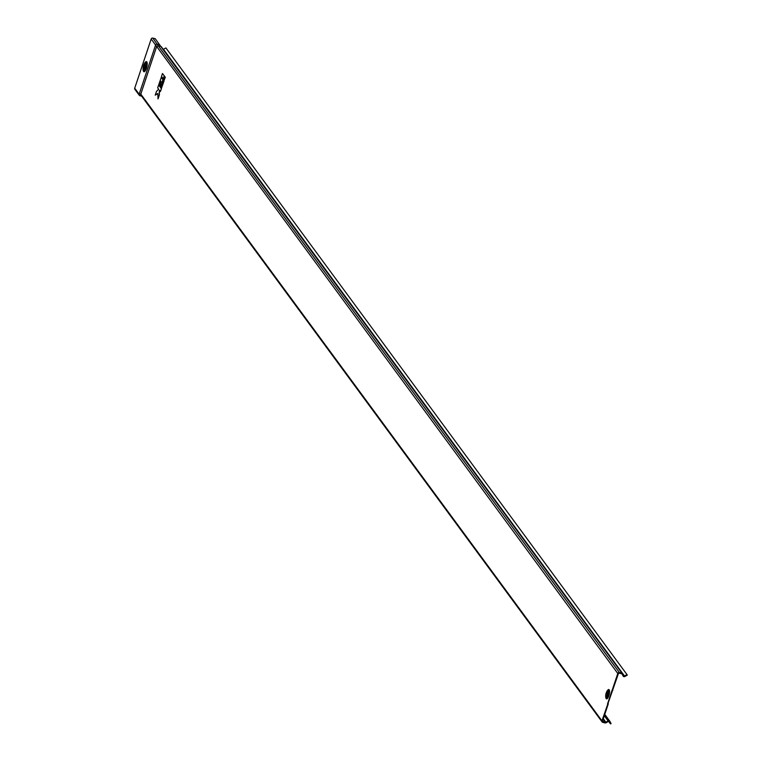 <?xml version="1.0" encoding="UTF-8"?>
<svg xmlns="http://www.w3.org/2000/svg" width="762" height="762" viewBox="0 0 762 762"><rect width="100%" height="100%" fill="white"/><g stroke="black" fill="none" stroke-linecap="round" stroke-linejoin="round"><path stroke-width="1.14" d="M607.228 695.325L607.857 693.068M608.228 692.982L607.362 693.763L607.152 695.544M607.505 694.992L606.771 695.382L607.409 692.972L607.095 695.611M143.951 68.437A2.076 0.657 -76.2 0 0 144.094 68.542A2.076 0.657 -76.2 0 0 145.151 66.942A2.076 0.657 -76.2 0 0 145.228 64.608A2.076 0.657 -76.2 0 0 145.085 64.503A2.076 0.657 -76.2 0 0 144.018 66.113A2.076 0.657 -76.2 0 0 143.951 68.437M622.125 673.189L621.64 673.76L622.297 673.275A1.324 1.21 -36.3 0 1 622.602 673.637L623.726 675.751A0.657 0.61 143.7 0 0 624.592 675.961L627.002 674.599L627.288 675.132L624.878 676.494A1.324 1.21 143.7 0 1 623.24 676.208L623.154 676.075A1.324 1.21 143.7 0 0 623.24 676.208M135.522 89.716A1.324 1.21 -36.3 0 1 134.712 88.211L151.171 39.014A1.324 1.21 -36.3 0 1 152.8 38.1L155.229 38.7L160.744 46.396A1.324 1.21 143.7 0 1 161.487 46.958L622.411 673.379M141.637 96.145L139.951 95.736A1.324 1.21 -36.3 0 1 139.141 94.221L155.6 45.034A1.324 1.21 -36.3 0 1 157.22 44.12L159.658 44.71M159.696 85.011L160.953 81.258L159.944 85.344L160.801 86.373L163.02 79.743L161.306 77.4L158.963 84.011L159.82 85.039L161.039 81.382M164.011 81.077L163.144 80.048L160.925 86.677L161.668 87.687L164.011 81.077L163.144 80.048M165.297 77.238L164.43 76.2L163.468 79.086L164.211 80.086L165.297 77.238L164.43 76.2M157.934 98.841L159.201 95.059L159.391 90.192L160.382 91.535L161.344 88.649L158.639 84.973L157.677 87.859L158.658 89.192L156.496 91.383L155.229 95.164L157.763 93.478L158.058 98.87L159.325 95.088L159.487 90.316M155.229 95.164L157.763 93.583M160.382 91.535L161.468 88.678L158.639 84.973M164.306 75.895L162.468 73.523L161.506 76.41L163.22 78.753L164.306 75.895L162.468 73.523M621.64 673.76L619.211 673.17A0.657 0.61 143.7 0 0 618.401 673.627L601.942 720.842A1.324 1.21 143.7 0 0 602.752 722.357L605.18 722.947L605.39 722.347L602.513 721.157M607.543 704.088L608.2 703.993M612.696 690.562L611.924 690.677L607.59 703.85M612.086 690.41L612.791 690.372M621.849 673.151L619.411 672.56A1.324 1.21 143.7 0 0 617.792 673.475L612.181 690.229M619.411 672.56L158.22 45.777L156.601 46.692L140.684 94.431A1.324 1.21 -36.3 0 0 141.208 95.431M608.152 704.24L602.552 720.995A0.657 0.61 143.7 0 0 602.952 721.747M622.04 673.179L621.868 673.779A0.657 0.61 -36.3 0 1 622.021 673.96L623.154 676.075L623.726 675.751M627.002 674.599L165.887 47.92L163.478 49.282A0.657 0.61 -36.3 0 1 163.258 49.359M152.8 38.1L158.22 45.777L160.649 46.377M609.876 721.328L609.295 721.652L610.505 723.9L611.076 723.576L609.876 721.328A1.324 1.21 143.7 0 0 608.152 720.909L605.885 722.186A0.657 0.61 -36.3 0 1 605.647 722.271L605.39 722.347M609.209 721.528L609.295 721.652A0.657 0.61 143.7 0 0 608.438 721.443L606.171 722.719A1.324 1.21 -36.3 0 1 605.695 722.89L605.18 722.947M610.505 723.9L608.638 721.366M145.323 64.827A2.076 0.657 -76.2 0 0 144.561 66.513A2.076 0.657 -76.2 0 0 144.456 68.37M607.971 692.991L607.485 693.801M164.211 80.086L165.173 77.2M161.668 87.687L163.887 81.048M163.22 78.753L164.192 75.867M160.677 86.344L162.906 79.715L161.182 77.372M605.266 722.967L605.476 722.357L603.152 719.204M621.725 673.779L621.935 673.17L160.744 46.396M607.59 694.744A2.153 0.676 103.8 0 1 606.419 696.039A2.153 0.676 103.8 0 1 606.571 693.363A2.153 0.676 103.8 0 1 607.743 692.067A2.153 0.676 103.8 0 1 607.59 694.744M605.885 697.725A4.82 1.514 -76.2 0 0 606.209 698.64A4.82 1.514 -76.2 0 0 608.819 695.744A4.82 1.514 -76.2 0 0 609.171 689.772A4.82 1.514 -76.2 0 0 607.714 690.248M606.028 697.982A4.448 1.4 -76.2 0 0 606.095 698.135A4.448 1.4 -76.2 0 0 606.181 698.259A4.448 1.4 -76.2 0 0 608.59 695.592A4.448 1.4 -76.2 0 0 608.914 690.077A4.448 1.4 -76.2 0 0 608.095 689.991A4.448 1.4 -76.2 0 0 607.952 690.096M605.695 696.097A4.191 1.324 -76.2 0 0 605.952 697.849A4.191 1.324 -76.2 0 0 606.019 697.963A4.191 1.324 -76.2 0 0 608.295 695.449A4.191 1.324 -76.2 0 0 608.6 690.258A4.191 1.324 -76.2 0 0 607.828 690.172A4.191 1.324 -76.2 0 0 606.79 691.601M608.181 690.753A3.581 1.133 -76.2 0 0 606.238 692.906A3.581 1.133 -76.2 0 0 605.981 697.354A3.581 1.133 -76.2 0 0 607.924 695.201A3.581 1.133 -76.2 0 0 608.181 690.753M143.246 70.495A5.21 1.638 -76.2 0 0 143.589 71.466A5.21 1.638 -76.2 0 0 146.428 68.342A5.21 1.638 -76.2 0 0 146.799 61.874A5.21 1.638 -76.2 0 0 145.237 62.379M143.418 70.818A4.839 1.524 -76.2 0 0 143.475 70.952A4.839 1.524 -76.2 0 0 143.561 71.095A4.839 1.524 -76.2 0 0 146.19 68.189A4.839 1.524 -76.2 0 0 146.542 62.179A4.839 1.524 -76.2 0 0 145.647 62.084A4.839 1.524 -76.2 0 0 145.532 62.17M143.065 68.77A4.629 1.457 -76.2 0 0 143.351 70.714A4.629 1.457 -76.2 0 0 143.427 70.847A4.629 1.457 -76.2 0 0 145.942 68.066A4.629 1.457 -76.2 0 0 146.275 62.332A4.629 1.457 -76.2 0 0 145.418 62.236A4.629 1.457 -76.2 0 0 144.275 63.827M145.799 62.913A3.924 1.238 -76.2 0 0 143.666 65.265A3.924 1.238 -76.2 0 0 143.38 70.133A3.924 1.238 -76.2 0 0 145.513 67.78A3.924 1.238 -76.2 0 0 145.799 62.913M134.712 88.211L139.141 94.221L140.751 94.059L601.942 720.842M151.171 39.014L617.792 673.475M622.602 673.637L621.935 673.837M624.878 676.494L163.478 49.282M609.686 721.071L604.761 714.385L609.791 721.195M608.438 721.443L604.323 715.699M606.171 722.719L603.313 718.69M141.561 95.574L139.951 95.736M605.695 722.89L605.647 722.271M605.476 722.938L605.552 722.309M605.38 722.967L605.514 722.347M622.297 673.275L621.868 673.779M612.019 690.496L612.619 690.639M611.924 690.677L612.524 690.829M607.657 703.431L608.257 703.583M607.6 703.678L608.209 703.821M608.095 689.991L605.952 693.753L606.095 698.135M145.647 62.084L143.342 66.189L143.475 70.952M622.516 673.503L161.401 46.825M602.094 721.919L140.903 95.145M134.864 89.287L139.294 95.307"/></g></svg>
